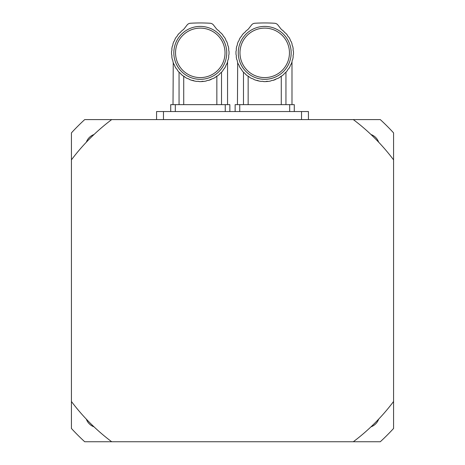 <?xml version="1.0" encoding="UTF-8"?>
<svg xmlns="http://www.w3.org/2000/svg" width="465" height="465" viewBox="0 0 465 465"><rect width="100%" height="100%" fill="white"/><g stroke="black" fill="none" stroke-linecap="round" stroke-linejoin="round"><path stroke-width="0.7" d="M286.922 71.116L287.353 70.575A28.749 28.749 0 0 1 285.655 72.557L286.922 71.116M287.353 70.575A3.923 3.923 0 0 1 288.759 68.622L290.09 66.379L288.759 68.622A28.749 28.749 0 0 0 290.09 66.379A3.923 3.923 0 0 1 291.131 64.205A28.749 28.749 0 0 0 292.049 61.764A3.923 3.923 0 0 1 292.7 59.45A28.749 28.749 0 0 0 293.183 56.887A3.923 3.923 0 0 1 293.421 54.486A28.749 28.749 0 0 0 293.421 51.231A3.923 3.923 0 0 1 293.183 48.831A28.749 28.749 0 0 0 292.7 46.267A3.923 3.923 0 0 1 292.049 43.954A28.749 28.749 0 0 0 291.131 41.513A3.923 3.923 0 0 1 290.09 39.339A28.749 28.749 0 0 0 288.759 37.095A3.923 3.923 0 0 1 287.353 35.142A28.749 28.749 0 0 0 285.655 33.16L286.922 34.602L285.655 33.16A3.923 3.923 0 0 1 283.935 31.48L282.017 29.899A28.749 28.749 0 0 1 283.935 31.48M243.486 104.637L243.486 72.244L242.509 71.116L243.776 72.557A28.749 28.749 0 0 1 242.073 70.575A3.923 3.923 0 0 0 240.672 68.622L239.341 66.379L240.672 68.622A28.749 28.749 0 0 1 239.341 66.379A3.923 3.923 0 0 0 238.301 64.205C237.179 61.328 237.179 61.328 238.301 64.205A28.749 28.749 0 0 1 237.382 61.764A3.923 3.923 0 0 0 236.732 59.45A28.749 28.749 0 0 1 236.249 56.887A3.923 3.923 0 0 0 236.011 54.486A28.749 28.749 0 0 1 236.011 51.231A3.923 3.923 0 0 0 236.249 48.831A28.749 28.749 0 0 1 236.732 46.267A3.923 3.923 0 0 0 237.382 43.954A28.749 28.749 0 0 1 238.301 41.513A3.923 3.923 0 0 0 239.341 39.339A28.749 28.749 0 0 1 240.672 37.095A3.923 3.923 0 0 0 242.073 35.142A28.749 28.749 0 0 1 243.776 33.16L242.509 34.602L243.776 33.16A3.923 3.923 0 0 0 245.497 31.48L245.549 31.428M242.899 71.587L243.486 72.244M237.679 62.63L237.446 104.637M244.7 73.203L245.346 73.982M245.497 74.237A28.749 28.749 0 0 0 247.514 75.894L245.497 74.237A3.923 3.923 0 0 0 243.776 72.557M251.739 78.515L250.664 77.94M254.849 79.864L256.43 80.387A28.749 28.749 0 0 1 253.971 79.527A3.923 3.923 0 0 0 251.774 78.533A28.749 28.749 0 0 1 249.502 77.254L250.426 77.806M259.179 81.073L256.43 80.387A3.923 3.923 0 0 1 258.761 80.986L259.813 81.189M285.655 72.557A3.923 3.923 0 0 0 283.935 74.237A28.749 28.749 0 0 1 281.918 75.894A3.923 3.923 0 0 0 279.93 77.254L277.657 78.533L279.93 77.254A28.749 28.749 0 0 1 277.657 78.533A3.923 3.923 0 0 0 275.46 79.527A28.749 28.749 0 0 1 273.002 80.387L276.506 78.847M285.946 72.244L285.946 104.637M260.162 81.247L261.336 81.41A3.923 3.923 0 0 1 263.736 81.59L265.695 81.59A28.749 28.749 0 0 1 263.736 81.59L262.551 81.311M273.002 80.387A3.923 3.923 0 0 0 270.671 80.986A28.749 28.749 0 0 1 268.096 81.41L265.695 81.59A3.923 3.923 0 0 1 268.096 81.41M247.514 75.894A3.923 3.923 0 0 1 249.502 77.254M250.74 77.981L251.774 78.533M261.336 81.41A28.749 28.749 0 0 1 258.761 80.986M282.017 29.899A6.905 6.905 0 0 1 280.721 28.621L277.919 25.017A4.604 4.604 0 0 0 274.565 23.25A161.059 161.059 0 0 0 254.867 23.25A4.604 4.604 0 0 0 251.513 25.017L248.711 28.621A6.905 6.905 0 0 1 247.415 29.899L248.264 29.144M245.497 31.48A28.749 28.749 0 0 1 247.415 29.899M264.713 77.597A24.738 24.738 0 0 0 286.138 40.49A24.738 24.738 0 0 0 243.294 40.49A24.738 24.738 0 0 0 264.713 77.597M264.713 79.323A26.464 26.464 0 0 1 241.8 39.63A26.464 26.464 0 0 1 287.632 39.63A26.464 26.464 0 0 1 264.713 79.323M281.279 104.637L281.279 76.144M248.153 76.144L248.153 104.637M289.683 111.542L289.683 104.637L294.287 104.637L294.287 111.542M289.683 104.637L239.748 104.637L239.748 111.542M235.145 111.542L235.145 104.637L239.748 104.637M222.491 71.116L222.927 70.575A28.749 28.749 0 0 1 221.224 72.557L222.491 71.116M222.927 70.575A3.923 3.923 0 0 1 224.328 68.622L225.659 66.379L224.328 68.622A28.749 28.749 0 0 0 225.659 66.379A3.923 3.923 0 0 1 226.699 64.205A28.749 28.749 0 0 0 227.618 61.764A3.923 3.923 0 0 1 228.269 59.45A28.749 28.749 0 0 0 228.751 56.887A3.923 3.923 0 0 1 228.989 54.486A28.749 28.749 0 0 0 228.989 51.231A3.923 3.923 0 0 1 228.751 48.831A28.749 28.749 0 0 0 228.269 46.267A3.923 3.923 0 0 1 227.618 43.954A28.749 28.749 0 0 0 226.699 41.513A3.923 3.923 0 0 1 225.659 39.339A28.749 28.749 0 0 0 224.328 37.095A3.923 3.923 0 0 1 222.927 35.142A28.749 28.749 0 0 0 221.224 33.16L222.491 34.602L221.224 33.16A3.923 3.923 0 0 1 219.503 31.48L217.585 29.899A28.749 28.749 0 0 1 219.503 31.48M179.054 104.637L179.054 72.244L178.078 71.116L179.345 72.557A28.749 28.749 0 0 1 177.647 70.575A3.923 3.923 0 0 0 176.241 68.622L174.91 66.379L176.241 68.622A28.749 28.749 0 0 1 174.91 66.379A3.923 3.923 0 0 0 173.869 64.205C172.748 61.328 172.748 61.328 173.869 64.205A28.749 28.749 0 0 1 172.951 61.764A3.923 3.923 0 0 0 172.3 59.45A28.749 28.749 0 0 1 171.818 56.887A3.923 3.923 0 0 0 171.579 54.486A28.749 28.749 0 0 1 171.579 51.231A3.923 3.923 0 0 0 171.818 48.831A28.749 28.749 0 0 1 172.3 46.267A3.923 3.923 0 0 0 172.951 43.954A28.749 28.749 0 0 1 173.869 41.513A3.923 3.923 0 0 0 174.91 39.339A28.749 28.749 0 0 1 176.241 37.095A3.923 3.923 0 0 0 177.647 35.142A28.749 28.749 0 0 1 179.345 33.16L178.078 34.602L179.345 33.16A3.923 3.923 0 0 0 181.065 31.48L181.118 31.428M178.473 71.587L179.054 72.244M173.247 62.63L173.015 104.637M180.269 73.203L180.92 73.982M181.065 74.237A28.749 28.749 0 0 0 183.082 75.894L181.065 74.237A3.923 3.923 0 0 0 179.345 72.557M187.308 78.515L186.232 77.94M190.418 79.864L189.761 79.614M221.224 72.557A3.923 3.923 0 0 0 219.503 74.237A28.749 28.749 0 0 1 217.486 75.894A3.923 3.923 0 0 0 215.498 77.254L213.226 78.533L215.498 77.254A28.749 28.749 0 0 1 213.226 78.533A3.923 3.923 0 0 0 211.029 79.527A28.749 28.749 0 0 1 208.57 80.387L212.075 78.847M221.514 72.244L221.514 104.637M195.73 81.247L196.904 81.41A3.923 3.923 0 0 1 199.305 81.59L201.264 81.59A28.749 28.749 0 0 1 199.305 81.59L198.119 81.311M208.57 80.387A3.923 3.923 0 0 0 206.239 80.986A28.749 28.749 0 0 1 203.664 81.41L201.264 81.59A3.923 3.923 0 0 1 203.664 81.41M183.082 75.894A3.923 3.923 0 0 1 185.07 77.254L185.994 77.806M186.308 77.981L187.343 78.533A28.749 28.749 0 0 1 185.07 77.254M187.343 78.533A3.923 3.923 0 0 1 189.54 79.527L191.999 80.387A28.749 28.749 0 0 1 189.54 79.527M191.999 80.387A3.923 3.923 0 0 1 194.329 80.986L191.999 80.387M196.904 81.41A28.749 28.749 0 0 1 194.329 80.986L195.381 81.189M217.585 29.899A6.905 6.905 0 0 1 216.289 28.621L213.487 25.017A4.604 4.604 0 0 0 210.133 23.25A161.059 161.059 0 0 0 190.435 23.25A4.604 4.604 0 0 0 187.081 25.017L184.28 28.621A6.905 6.905 0 0 1 182.983 29.899L183.832 29.144M181.065 31.48A28.749 28.749 0 0 1 182.983 29.899M200.287 77.597A24.738 24.738 0 0 0 221.706 40.49A24.738 24.738 0 0 0 178.862 40.49A24.738 24.738 0 0 0 200.287 77.597M200.287 79.323A26.464 26.464 0 0 1 177.368 39.63A26.464 26.464 0 0 1 223.2 39.63A26.464 26.464 0 0 1 200.287 79.323M216.847 104.637L216.847 76.144M183.721 76.144L183.721 104.637M225.252 111.542L225.252 104.637L229.855 104.637L229.855 111.542M225.252 104.637L175.317 104.637L175.317 111.542M170.713 111.542L170.713 104.637L175.317 104.637M111.693 119.592A201.345 201.345 0 0 0 71.424 159.867L71.424 132.88A218.602 218.602 0 0 1 84.711 119.592L380.289 119.592A218.602 218.602 0 0 1 393.576 132.88L393.576 428.463A218.602 218.602 0 0 1 380.289 441.75L353.307 441.75A201.345 201.345 0 0 0 393.576 401.481M111.693 441.75L84.711 441.75A218.602 218.602 0 0 1 71.424 428.463L71.424 401.481A201.345 201.345 0 0 0 111.693 441.75L353.307 441.75M71.424 159.867L71.424 401.481M393.576 159.867A201.345 201.345 0 0 0 353.307 119.592M94.017 426.835A12.654 12.654 0 0 1 86.339 419.157M86.339 142.191A12.654 12.654 0 0 1 94.017 134.513M370.983 134.513A12.654 12.654 0 0 1 378.661 142.191M378.661 419.157A12.654 12.654 0 0 1 370.983 426.835M301.535 119.592L301.535 111.542L156.566 111.542L156.566 119.592M308.435 119.592L308.435 111.542L301.535 111.542M163.465 119.592L163.465 111.542M291.985 104.637L291.985 61.967M227.554 104.637L227.554 61.967"/></g></svg>
